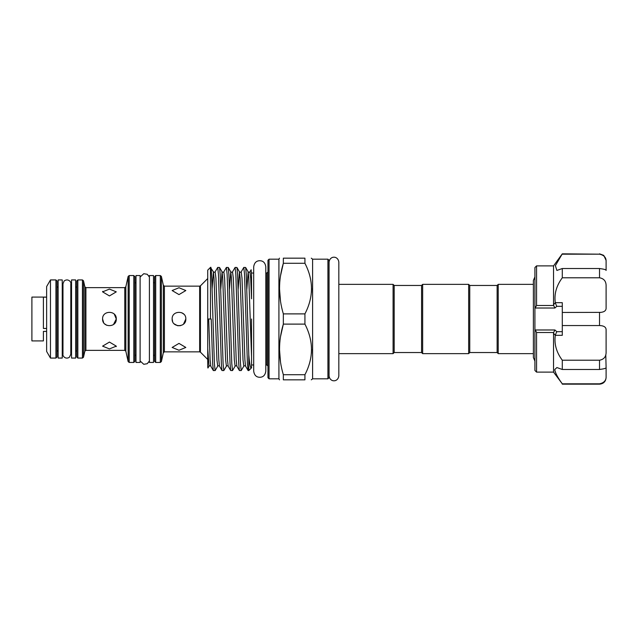 <?xml version="1.0" encoding="UTF-8"?>
<svg xmlns="http://www.w3.org/2000/svg" width="638" height="638" viewBox="0 0 638 638"><rect width="100%" height="100%" fill="white"/><g stroke="black" fill="none" stroke-linecap="round" stroke-linejoin="round"><path stroke-width="0.96" d="M562.293 360.215C556.416 352.304 554.079 344.01 555.291 335.317L553.537 333.195L553.537 372.113L562.293 383.829C557.787 377.672 555.267 372.927 554.733 369.593L556.886 367.552L562.293 369.474L562.293 360.215L599.529 360.215C604.082 359.393 606.267 356.57 606.1 351.737L606.1 330.205C606.267 327.262 604.082 325.707 599.529 325.547L599.529 312.453C604.082 312.293 606.267 310.738 606.1 307.795L606.1 286.263C606.267 281.422 604.082 278.599 599.529 277.785L599.529 268.526C604.082 269.116 606.267 269.746 606.1 270.408L606.1 270.448M562.293 369.474L599.529 369.474L599.529 360.215M562.293 383.829L599.529 383.829C604.082 382.84 606.267 380.4 606.1 376.508L606.1 367.592C606.267 368.254 604.082 368.884 599.529 369.474M553.537 333.195L553.64 332.51L536.558 332.51L536.558 372.113L534.915 370.471L534.915 329.551L535.37 329.982L554.932 329.982L556.767 331.68L555.347 334.974M536.558 332.51L535.37 329.982M554.845 370.574L555.323 372.169M553.537 304.804L553.537 265.886L536.558 265.886L536.558 305.49L553.64 305.49L553.537 304.804L555.291 302.683C554.071 294.022 556.408 285.728 562.293 277.785L562.293 268.526L556.886 270.448L555.387 265.671L562.293 253.836L553.537 265.886M533.384 284.365L498.222 284.365L498.222 353.635L533.384 353.635M498.222 353.635L497.13 352.543L497.13 285.457L498.222 284.365M497.13 285.457L469.751 285.457L468.659 284.365L422.659 284.365L422.659 353.635L468.659 353.635L468.659 284.365M497.13 352.543L469.751 352.543L469.751 285.457M469.751 352.543L468.659 353.635M422.659 353.635L421.566 352.543L421.566 285.457L422.659 284.365M421.566 352.543L394.18 352.543L394.18 285.457L393.088 284.365L338.826 284.365L338.826 262.106C338.315 257.696 334.599 256.986 333.945 257.234C333.299 256.986 329.583 257.696 329.072 262.106L329.072 375.894C329.583 380.304 333.299 381.014 333.945 380.766C334.599 381.014 338.315 380.304 338.826 375.894L338.826 262.106M394.18 352.543L393.088 353.635L393.088 284.365M207.908 368.022L207.733 366.906L207.956 368.006L209.033 366.148L207.733 348.643L207.733 270.153L210.468 267.418L210.468 319L211.202 319L212.653 363.668L213.371 370.582L215.197 370.519L217.725 366.148L216.92 359.888L214.025 278.112L213.379 271.852L212.087 289.046M248.796 370.582L248.078 370.519L247.424 363.668L244.521 274.332L243.804 267.418L245.622 267.481L246.276 274.332L248.796 354.84C249.641 364.8 250.551 369.123 251.539 367.807L248.796 370.582L248.796 354.84M243.804 267.418L241.204 271.852C240.957 272.37 240.374 272.37 239.457 271.852L238.165 289.046M241.204 370.582L239.386 370.519L238.732 363.668L235.829 274.332L235.103 267.418L236.929 267.481L237.583 274.332L240.478 363.668L241.204 370.582L243.804 366.148L243.006 359.888L240.103 278.112L239.457 271.852L236.929 267.481M235.103 267.418L232.511 271.852C232.264 272.37 231.682 272.37 230.765 271.852L229.473 289.046M232.511 370.582L230.693 370.519L230.039 363.668L227.136 274.332L226.41 267.418L228.237 267.481L228.89 274.332L231.785 363.668L232.511 370.582L235.111 366.148L234.313 359.888L231.411 278.112L230.765 271.852L228.237 267.481M226.41 267.418L223.818 271.852C223.571 272.37 222.989 272.37 222.072 271.852L220.78 289.046M223.818 370.582L222 370.519L221.346 363.668L218.443 274.332L217.718 267.418L219.544 267.481L220.198 274.332L223.093 363.668L223.818 370.582L226.418 366.148L225.613 359.888L222.718 278.112L222.072 271.852L219.544 267.481M217.718 267.418L215.126 271.852C214.878 272.37 214.296 272.37 213.379 271.852L210.468 267.418M210.468 268.614C211.338 260.687 212.119 287.467 212.948 319L214.4 363.668L215.126 370.582M251.539 319L251.539 367.807M266.867 273.032L266.867 364.968L267.968 366.068L267.968 260.272L269.061 259.18L269.061 378.82L267.968 377.728L267.968 271.932L266.867 273.032L265.799 273.032L265.799 266.764C264.993 261.373 261.676 260.759 259.754 260.711C257.824 260.759 254.506 261.373 253.701 266.764L253.701 371.236C254.506 376.627 257.824 377.241 259.754 377.289C261.676 377.241 264.993 376.627 265.799 371.236L265.799 266.764M279.5 379.833L278.918 378.82L278.918 259.18L269.061 259.18M283.344 313.888L283.344 324.112L304.924 324.112L304.924 313.888C313.657 297.069 313.657 280.202 304.924 263.279L304.924 258.167C313.657 258.167 313.657 258.167 304.924 258.167L283.344 258.167L283.344 263.279C278.272 280.058 278.272 296.925 283.344 313.888L304.924 313.888M283.344 258.167C278.272 258.167 278.272 258.167 283.344 258.167C278.272 258.167 278.272 258.167 283.344 258.167M280.505 301.272L279.5 288.583M280.537 275.712L283.344 263.279L304.924 263.279M327.924 378.82L327.924 259.18L329.025 260.272L329.025 377.728L327.924 378.82L312.596 378.82L312.596 259.18L311.28 258.167M311.583 288.583L311.424 292.371M103.651 322.653L102.59 319C102.168 310.18 116.698 310.156 116.283 319L113.484 324.519M106.737 325.292L104.584 323.825M172.643 321.584L172.14 319C171.71 310.18 186.248 310.156 185.825 319L183.489 324.152M180.514 325.667L177.643 325.715M177.516 325.683L174.142 323.841M140.105 319L140.105 275.552L135.998 275.552L135.998 362.448L140.105 362.448L140.105 319M153.519 319L153.519 275.552L149.412 275.552L149.412 362.448L153.519 362.448L153.519 319M75.651 279.93L75.651 358.07L71.544 358.07L71.544 279.93L75.651 279.93M62.237 279.93L62.237 358.07L58.13 358.07L58.13 279.93L62.237 279.93M50.466 358.07L46.63 351.434L46.63 286.566L50.466 279.93L50.466 358.07L55.937 358.07L55.937 279.93L57.037 281.023L57.037 356.977L55.937 358.07M135.998 354.784L134.905 355.876L134.905 319L134.905 361.355L133.805 362.448L133.805 275.552L134.905 276.645L134.905 319M58.13 350.406L57.037 351.498L57.037 319M76.743 319L76.743 281.023L77.844 279.93L77.844 358.07L76.743 356.977L76.743 286.502L75.651 287.594M154.611 319L154.611 276.645L155.712 275.552L155.712 362.448L154.611 361.355L154.611 319M178.983 294.596L172.14 290.545L178.983 287.746L185.825 290.545L178.983 294.596M178.983 350.254L172.14 347.455L178.983 343.404L185.825 347.455L178.983 350.254M102.67 291.359L102.59 291.853L109.441 289.086L116.283 291.853L109.441 295.928L102.59 291.853M109.441 348.914L102.59 346.147L109.441 342.072L116.283 346.147L109.441 348.914M185.825 319C186.248 327.836 171.718 327.828 172.14 319M114.282 314.159L116.283 319C116.706 327.836 102.168 327.828 102.59 319M46.63 297.093L31.9 297.093L31.9 340.907L43.4 340.907L43.4 331.393L46.63 331.393M46.63 328.45L43.4 328.45L43.4 297.164L46.63 297.164M116.212 346.641L116.283 346.147M181.734 312.732L183.832 314.167M280.537 336.545L283.344 324.112C278.272 340.891 278.272 357.766 283.344 374.721L283.344 379.833L304.924 379.833C313.657 379.833 313.657 379.833 304.924 379.833L304.924 374.721C313.657 357.902 313.657 341.035 304.924 324.112M311.28 379.833L312.596 378.82M311.583 349.417L311.424 353.205M304.924 374.721L283.344 374.721M283.344 379.833C278.272 379.833 278.272 379.833 283.344 379.833C278.272 379.833 278.272 379.833 283.344 379.833M280.505 362.113L279.5 349.417M251.141 269.762L251.539 274.938L251.141 269.762L249.897 271.852C249.649 272.37 249.067 272.37 248.15 271.852L246.858 289.046M251.539 274.938L251.539 298.807L250.694 278.112L249.897 271.852M207.733 366.906L207.733 348.643M210.468 319L207.733 319M536.558 265.886L534.915 267.529L534.915 329.551M555.291 335.317L562.293 335.317L562.293 325.547L599.529 325.547M562.293 277.785L599.529 277.785M555.291 302.683L562.293 302.683L562.293 312.453L600.94 312.381M534.915 308.449L536.558 305.49M562.293 254.171L599.529 254.171L562.293 253.836M562.293 268.526L599.529 268.526M562.293 325.547L562.293 312.453M605.789 354.744L606.1 367.64M606.1 376.508L606.1 369.593M606.1 270.408L606.1 261.492C606.267 257.6 604.082 255.16 599.529 254.171M601.044 254.355L602.432 254.881M602.463 254.897L603.66 255.718M555.347 303.026L556.767 306.32L554.932 308.018L535.37 308.018M553.64 305.49L554.932 308.018M554.932 329.982L553.64 332.51M207.733 278.535L200.436 285.824L200.436 352.176L199.662 351.857L199.662 286.143L164.405 286.143L164.405 351.857L163.336 352.71L163.336 285.29L161.374 276.406L161.374 361.594L163.336 352.71M125.846 351.211L128.142 361.594L128.142 276.406L125.846 286.789L125.846 351.211L124.777 350.35L124.777 287.65L85.907 287.65L85.907 350.35L84.83 351.211L84.83 286.789L83.506 280.792L83.506 357.208L84.83 351.211M77.844 358.07L82.438 358.07L82.438 279.93L83.506 280.792M128.142 276.406L129.211 275.552L129.211 362.448L133.805 362.448M155.712 362.448L160.305 362.448L160.305 275.552L161.374 276.406M248.078 370.519L245.55 366.148L244.896 359.888L242.001 278.112L241.204 271.852M239.386 370.519L236.857 366.148L236.204 359.888L233.309 278.112L232.511 271.852M230.693 370.519L228.165 366.148L227.511 359.888L224.616 278.112L223.818 271.852M222 370.519L219.472 366.148L218.818 359.888L215.923 278.112L215.126 271.852M213.307 370.519L210.771 366.148L210.125 359.888L208.682 319M251.539 356.714L248.796 278.112L248.15 271.852L245.622 267.481M606.1 377.592C605.709 381.58 603.524 383.773 599.529 384.164L599.529 383.829M556.767 331.68L562.293 331.68M562.293 306.32L556.767 306.32M553.537 372.113L536.558 372.113M534.915 361.1L533.384 357.551L533.384 354.616L533.384 357.551M421.566 285.457L394.18 285.457M253.701 273.032L251.539 273.032M278.918 259.18L279.5 258.167M327.924 259.18L312.596 259.18M153.519 354.784L154.611 355.876M75.651 350.406L76.743 351.498M82.438 279.93L77.844 279.93M133.805 275.552L129.211 275.552M160.305 275.552L155.712 275.552M55.937 279.93L50.466 279.93M62.979 287.594L62.237 287.594M70.81 319L70.81 283.735C71.552 282.514 68.418 277.937 64.159 280.935L62.979 283.735L62.979 354.265C62.388 355.9 65.515 359.776 69.367 357.296L70.81 354.265L70.81 319M71.544 287.594L70.81 287.594M149.412 277.036L147.234 274.284L143.773 273.702L140.105 277.036M149.412 360.964L147.234 363.716L143.773 364.298L140.105 360.964M71.544 350.406L70.81 350.406M62.979 350.406L62.237 350.406M200.436 352.176L207.733 359.465M199.662 351.857L164.405 351.857M124.777 350.35L85.907 350.35M160.305 362.448L161.374 361.594M128.142 361.594L129.211 362.448M82.438 358.07L83.506 357.208M58.13 287.594L57.037 286.502M85.907 287.65L84.83 286.789M135.998 283.216L134.905 282.124M153.519 283.216L154.611 282.124M125.846 286.789L124.777 287.65M164.405 286.143L163.336 285.29M200.436 285.824L199.662 286.143M278.918 378.82L269.061 378.82M266.867 364.968L265.799 364.968M253.701 364.968L251.539 364.968M245.55 366.148C245.303 365.63 244.721 365.63 243.804 366.148M236.857 366.148C236.61 365.63 236.028 365.63 235.111 366.148M228.165 366.148C227.918 365.63 227.335 365.63 226.418 366.148M219.472 366.148C219.225 365.63 218.643 365.63 217.725 366.148M210.771 366.148C210.532 365.63 209.95 365.63 209.033 366.148M393.088 353.635L338.826 353.635M533.384 354.616L533.384 280.449L534.915 276.9M599.529 384.164L562.293 384.164M599.529 253.836L603.755 255.375L606.1 260.408"/></g></svg>
